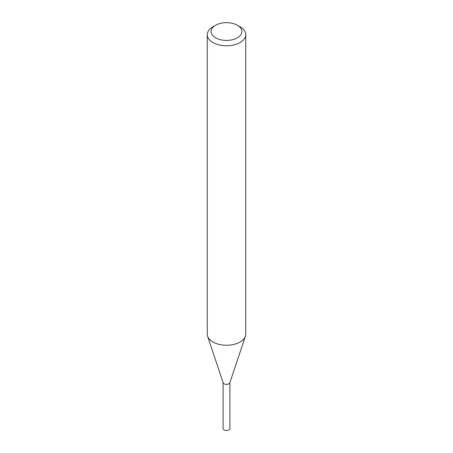 <?xml version="1.0" encoding="UTF-8"?>
<svg xmlns="http://www.w3.org/2000/svg" width="453" height="453" viewBox="0 0 453 453"><rect width="100%" height="100%" fill="white"/><g stroke="black" fill="none" stroke-linecap="round" stroke-linejoin="round"><path stroke-width="0.68" d="M237.383 25.255L240.107 26.823A19.241 11.11 180 0 1 245.741 34.677L245.741 334.138A19.241 11.11 180 0 1 245.396 336.245A19.241 11.11 180 0 1 240.107 341.992A19.241 11.11 180 0 1 220.86 344.761A19.241 11.11 180 0 1 207.604 336.245A19.241 11.11 180 0 1 207.259 334.138L207.259 34.677A19.241 11.11 180 0 1 212.893 26.823L215.617 25.255A15.391 8.89 180 0 1 237.383 25.255A15.391 8.89 180 0 1 237.383 37.82A15.391 8.89 180 0 1 215.617 37.82A15.391 8.89 180 0 1 215.617 25.255M245.741 34.677A19.241 11.11 180 0 1 240.107 42.537A19.241 11.11 180 0 1 219.139 44.943A19.241 11.11 180 0 1 207.259 34.677M245.396 336.245L229.835 382.785A3.397 1.965 180 0 1 228.901 383.804A3.397 1.965 180 0 1 225.503 384.291A3.397 1.965 180 0 1 223.165 382.785L207.604 336.245M229.898 382.417A3.397 1.965 180 0 1 228.901 383.804A3.397 1.965 180 0 1 225.198 384.229A3.397 1.965 180 0 1 223.103 382.417M229.898 382.604L229.898 428.538A3.397 1.965 180 0 1 228.901 429.925A3.397 1.965 180 0 1 225.198 430.35A3.397 1.965 180 0 1 223.103 428.538L223.103 382.604"/></g></svg>
